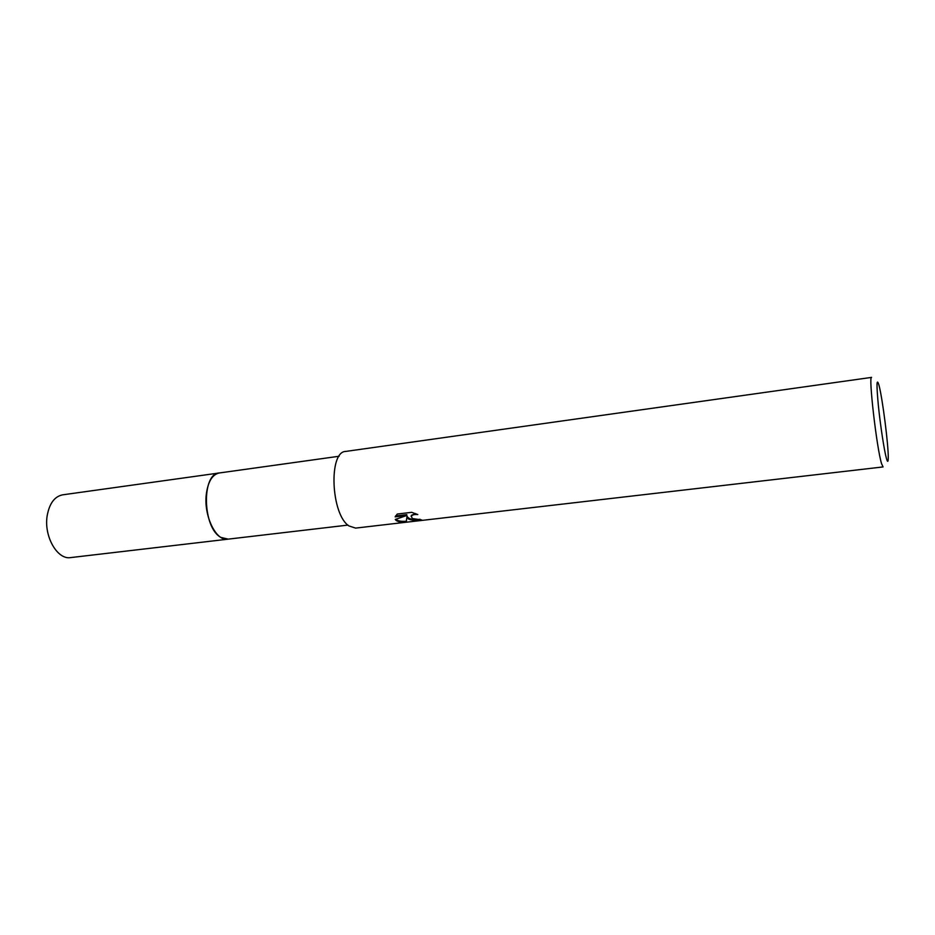 <?xml version="1.0" encoding="UTF-8"?>
<svg xmlns="http://www.w3.org/2000/svg" width="935" height="935" viewBox="0 0 935 935"><rect width="100%" height="100%" fill="white"/><g stroke="black" fill="none" stroke-linecap="round" stroke-linejoin="round"><path stroke-width="1.4" d="M228.187 539.133L220.917 537.415C202.463 527.761 201.317 473.437 219.316 472.97L339.089 456.257M228.082 539.144L220.905 537.415C202.299 527.679 201.376 472.853 219.585 472.935M408.431 518.983L406.947 516.891L406.257 522.069C401.606 522.455 398.216 521.905 396.101 520.421L395.295 519.451L406.783 515.477L395.143 516.856L397.27 514.04L411.704 512.322L417.793 514.554C414.591 514.262 412.44 514.788 411.33 516.155L412.288 518.528L421.697 519.942C416.262 520.737 411.832 520.421 408.431 518.983M881.565 463.678C876.714 448.321 868.276 374.912 871.584 377.389L345.751 451.418C328.395 451.43 330.885 514.449 348.942 525.938L355.592 528.1L883.072 466.927L881.565 463.678M886.415 458.384C884.206 450.518 880.373 425.425 878.362 405.533C876.399 384.378 876.586 377.53 878.912 384.998L879.017 385.395C882.476 398.181 888.484 445.189 888.25 457.718C888.203 462.276 887.596 462.498 886.415 458.384M395.821 519.287C397.796 521.017 401.29 521.648 406.293 521.216L406.947 516.891M406.982 516.062C408.315 519.054 412.662 520.117 420.049 519.264M411.143 516.506L411.365 515.314L415.619 513.607M395.552 515.968L406.818 514.636L406.783 515.477M406.293 521.216L406.257 522.069M219.316 472.958C212.35 474.466 208.014 481.56 206.308 494.253C203.549 515.828 216.149 541.54 227.813 539.191L70.686 557.587C57.28 560.088 43.548 535.977 47.229 515.419C49.508 503.322 54.639 496.462 62.633 494.837L219.69 472.923M411.33 516.155L411.365 515.314M227.813 539.179L347.925 525.096"/></g></svg>
